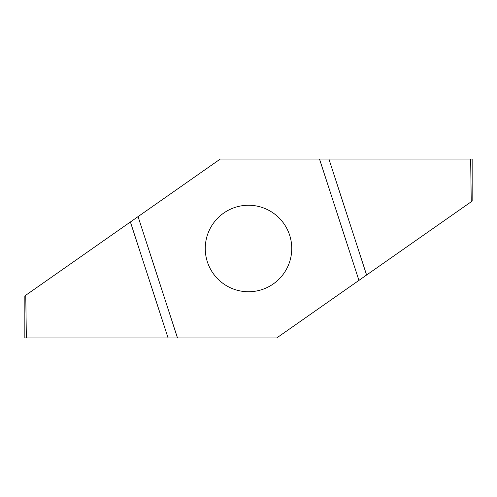 <?xml version="1.0" encoding="UTF-8"?>
<svg xmlns="http://www.w3.org/2000/svg" width="497" height="497" viewBox="0 0 497 497"><rect width="100%" height="100%" fill="white"/><g stroke="black" fill="none" stroke-linecap="round" stroke-linejoin="round"><path stroke-width="0.75" d="M205.261 248.5A43.239 43.239 0 0 0 270.12 285.949A43.239 43.239 0 0 0 270.12 211.051A43.239 43.239 0 0 0 205.261 248.5M358.933 280.389L319.503 159.04L220.295 159.04L138.067 216.611L177.497 337.96L276.705 337.96L472.15 201.111L472.15 159.04L319.503 159.04M26.341 337.935L24.85 337.96L24.85 295.889L130.4 221.985L168.085 337.96L177.497 337.96M138.067 216.611L130.4 221.985M25.763 295.249L26.353 337.96L168.085 337.96M470.659 159.065L471.237 201.751M366.6 275.015L328.915 159.04"/></g></svg>
